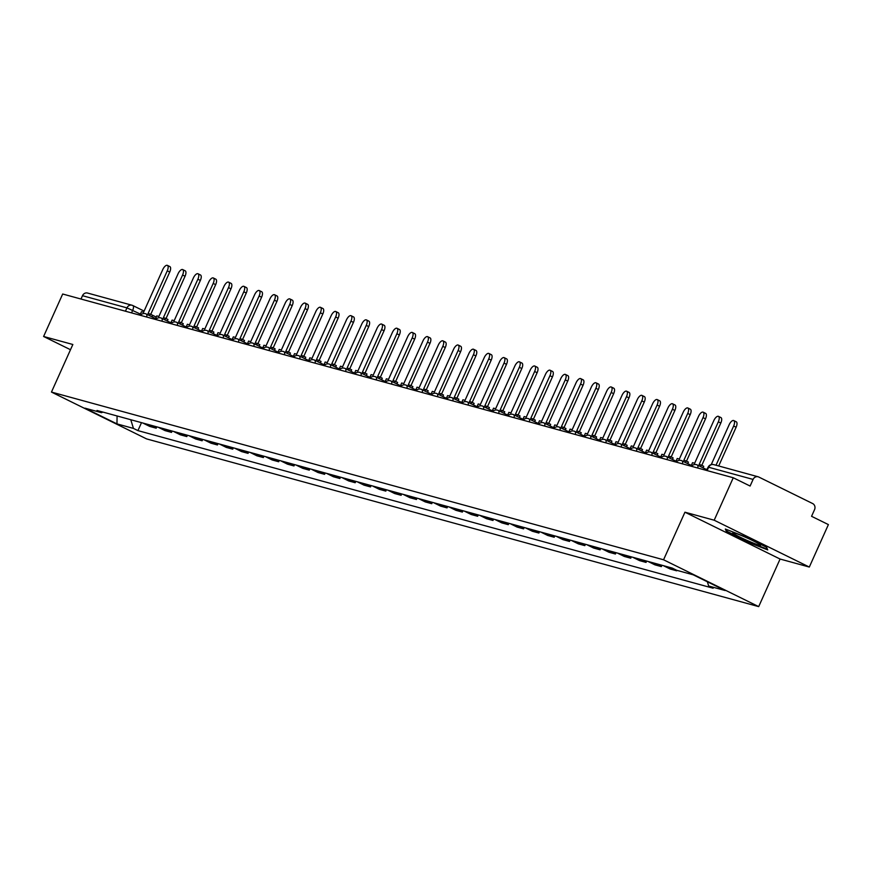 <?xml version="1.0" encoding="UTF-8"?>
<svg xmlns="http://www.w3.org/2000/svg" width="872" height="872" viewBox="0 0 872 872"><rect width="100%" height="100%" fill="white"/><g stroke="black" fill="none" stroke-linecap="round" stroke-linejoin="round"><path stroke-width="1.31" d="M809.314 567.051L714.19 520.213L733.265 477.758L62.686 294.017L43.6 336.483L72.845 344.495L51.459 392.073L146.594 438.91L758.695 606.618L780.08 559.039L809.314 567.051L828.4 524.595L811.559 516.3L814.535 509.684A4.687 4.229 105.3 0 0 812.649 503.547L758.803 477.038A4.687 4.229 105.3 0 0 753.081 479.426L708.631 467.25L706.68 470.466M714.19 520.213L684.945 512.202L663.559 559.78L51.459 392.073M733.265 477.758L750.105 486.042L753.081 479.426M43.6 336.483L70.49 349.716M80.987 299.031L82.491 295.695A4.687 4.229 -74.7 0 1 87.538 293.047L131.988 305.222A4.687 4.229 105.3 0 0 126.941 307.87L82.491 295.695M143.106 423.105A10.791 9.723 105.3 0 0 143.924 423.563L149.733 426.419L156.208 428.196L150.398 425.34A10.791 9.723 -74.7 0 1 149.581 424.871M156.807 426.855L156.208 428.196M158.41 427.291A10.791 9.723 105.3 0 0 159.227 427.76L165.037 430.615L171.512 432.392L165.713 429.525A10.791 9.723 -74.7 0 1 164.884 429.068M172.111 431.051L171.512 432.392M173.713 431.487A10.791 9.723 105.3 0 0 174.542 431.945L180.34 434.812L186.815 436.578L181.016 433.722A10.791 9.723 -74.7 0 1 180.199 433.264M187.425 435.248L186.815 436.578M189.028 435.684A10.791 9.723 105.3 0 0 189.845 436.142L195.655 438.998L202.13 440.774L196.32 437.918A10.791 9.723 -74.7 0 1 195.502 437.461M202.729 439.433L202.13 440.774M204.331 439.88A10.791 9.723 105.3 0 0 205.16 440.338L210.959 443.194L217.433 444.971L211.634 442.115A10.791 9.723 -74.7 0 1 210.806 441.657M218.033 443.63L217.433 444.971M219.635 444.077A10.791 9.723 105.3 0 0 220.463 444.535L226.262 447.391L232.737 449.167L226.938 446.311A10.791 9.723 -74.7 0 1 226.12 445.843M233.347 447.827L232.737 449.167M234.95 448.263A10.791 9.723 105.3 0 0 235.767 448.731L241.577 451.587L248.051 453.364L242.242 450.497A10.791 9.723 -74.7 0 1 241.424 450.039M248.651 452.023L248.051 453.364M250.253 452.459A10.791 9.723 105.3 0 0 251.082 452.917L256.88 455.784L263.355 457.549L257.556 454.694A10.791 9.723 -74.7 0 1 256.728 454.236M263.954 456.22L263.355 457.549M265.568 456.656A10.791 9.723 105.3 0 0 266.385 457.113L272.184 459.969L278.669 461.746L272.86 458.89A10.791 9.723 -74.7 0 1 272.042 458.432M279.269 460.405L278.669 461.746M280.871 460.852A10.791 9.723 105.3 0 0 281.689 461.31L287.498 464.166L293.973 465.942L288.163 463.087A10.791 9.723 -74.7 0 1 287.346 462.629M294.573 464.602L293.973 465.942M296.175 465.048A10.791 9.723 105.3 0 0 297.003 465.506L302.802 468.362L309.277 470.139L303.478 467.283A10.791 9.723 -74.7 0 1 302.649 466.814M309.876 468.798L309.277 470.139M311.489 469.234A10.791 9.723 105.3 0 0 312.307 469.703L318.106 472.559L324.591 474.324L318.781 471.469A10.791 9.723 -74.7 0 1 317.964 471.011M325.191 472.995L324.591 474.324M326.793 473.431A10.791 9.723 105.3 0 0 327.61 473.888L333.42 476.744L339.895 478.521L334.096 475.665A10.791 9.723 -74.7 0 1 333.268 475.207M340.494 477.191L339.895 478.521M342.097 477.627A10.791 9.723 105.3 0 0 342.925 478.085L348.724 480.941L355.198 482.717L349.4 479.862A10.791 9.723 -74.7 0 1 348.571 479.404M355.798 481.377L355.198 482.717M357.411 481.824A10.791 9.723 105.3 0 0 358.228 482.281L364.027 485.137L370.513 486.914L364.703 484.058A10.791 9.723 -74.7 0 1 363.886 483.589M371.112 485.573L370.513 486.914M372.715 486.009A10.791 9.723 105.3 0 0 373.532 486.478L379.342 489.334L385.816 491.11L380.018 488.255A10.791 9.723 -74.7 0 1 379.189 487.786M386.416 489.77L385.816 491.11M388.018 490.206A10.791 9.723 105.3 0 0 388.847 490.663L394.645 493.53L401.12 495.296L395.321 492.44A10.791 9.723 -74.7 0 1 394.504 491.982M401.73 493.966L401.12 495.296M403.333 494.402A10.791 9.723 105.3 0 0 404.15 494.86L409.96 497.716L416.435 499.493L410.625 496.637A10.791 9.723 -74.7 0 1 409.807 496.179M417.034 498.152L416.435 499.493M418.636 498.599A10.791 9.723 105.3 0 0 419.465 499.057L425.264 501.912L431.738 503.689L425.939 500.833A10.791 9.723 -74.7 0 1 425.111 500.375M432.338 502.348L431.738 503.689M433.94 502.795A10.791 9.723 105.3 0 0 434.768 503.253L440.567 506.109L447.042 507.886L441.243 505.03A10.791 9.723 -74.7 0 1 440.425 504.561M447.652 506.545L447.042 507.886M449.254 506.981A10.791 9.723 105.3 0 0 450.072 507.45L455.882 510.305L462.356 512.082L456.547 509.215A10.791 9.723 -74.7 0 1 455.729 508.758M462.956 510.741L462.356 512.082M464.558 511.177A10.791 9.723 105.3 0 0 465.386 511.635L471.185 514.502L477.66 516.268L471.861 513.412A10.791 9.723 -74.7 0 1 471.033 512.954M478.259 514.938L477.66 516.268M479.873 515.374A10.791 9.723 105.3 0 0 480.69 515.832L486.489 518.687L492.963 520.464L487.165 517.608A10.791 9.723 -74.7 0 1 486.347 517.151M493.574 519.123L492.963 520.464M495.176 519.57A10.791 9.723 105.3 0 0 495.994 520.028L501.803 522.884L508.278 524.661L502.468 521.805A10.791 9.723 -74.7 0 1 501.651 521.347M508.877 523.32L508.278 524.661M510.48 523.767A10.791 9.723 105.3 0 0 511.308 524.225L517.107 527.08L523.582 528.857L517.783 526.001A10.791 9.723 -74.7 0 1 516.954 525.533M524.181 527.516L523.582 528.857M525.794 527.952A10.791 9.723 105.3 0 0 526.612 528.421L532.411 531.277L538.896 533.043L533.086 530.187A10.791 9.723 -74.7 0 1 532.269 529.729M539.495 531.713L538.896 533.043M541.098 532.149A10.791 9.723 105.3 0 0 541.915 532.607L547.725 535.463L554.2 537.239L548.401 534.383A10.791 9.723 -74.7 0 1 547.572 533.926M554.799 535.909L554.2 537.239M556.401 536.345A10.791 9.723 105.3 0 0 557.23 536.803L563.029 539.659L569.503 541.436L563.704 538.58A10.791 9.723 -74.7 0 1 562.876 538.122M570.103 540.095L569.503 541.436M571.716 540.542A10.791 9.723 105.3 0 0 572.533 541L578.332 543.856L584.818 545.632L579.008 542.776A10.791 9.723 -74.7 0 1 578.191 542.308M585.417 544.292L584.818 545.632M587.019 544.728A10.791 9.723 105.3 0 0 587.837 545.196L593.647 548.052L600.121 549.829L594.322 546.973A10.791 9.723 -74.7 0 1 593.494 546.504M600.721 548.488L600.121 549.829M602.323 548.924A10.791 9.723 105.3 0 0 603.152 549.393L608.95 552.249L615.425 554.014L609.626 551.159A10.791 9.723 -74.7 0 1 608.809 550.701M616.024 552.685L615.425 554.014M617.638 553.12A10.791 9.723 105.3 0 0 618.455 553.578L624.265 556.434L630.739 558.211L624.93 555.355A10.791 9.723 -74.7 0 1 624.112 554.897M631.339 556.881L630.739 558.211M632.941 557.317A10.791 9.723 105.3 0 0 633.77 557.775L639.568 560.631L646.043 562.407L640.244 559.552A10.791 9.723 -74.7 0 1 639.416 559.094M646.643 561.067L646.043 562.407M648.245 561.514A10.791 9.723 105.3 0 0 649.073 561.971L654.872 564.827L661.347 566.604L655.548 563.748A10.791 9.723 -74.7 0 1 654.73 563.279M661.957 565.263L661.347 566.604M663.559 565.699A10.791 9.723 105.3 0 0 664.377 566.168L670.187 569.024L676.661 570.8L670.851 567.934A10.791 9.723 -74.7 0 1 670.034 567.476M683.081 572.032L689.556 573.809M130.778 419.726L133.449 428.414L116.968 423.89L84.998 408.161L101.49 412.674L102.896 412.085M133.449 428.414L137.929 430.615L713.133 588.219L708.663 586.017L725.144 590.529L693.186 574.801L676.694 570.277L672.225 568.075L97.021 410.472L101.49 412.674M758.695 606.618L663.559 559.78M780.08 559.039L684.945 512.202M745.407 536.847L725.341 529.032L726.474 531.648L747.675 542.09L767.742 549.905L766.608 547.278L745.407 536.847M141.493 422.658L137.929 430.615M708.663 586.017L707.356 581.777M116.968 423.89L117.077 415.966M726.932 530.634L726.474 531.648M167.391 265.382L169.866 266.592A5.396 2.311 116.2 0 1 169.735 272.053L167.271 270.832A5.396 2.311 -63.8 0 0 167.391 265.382A5.396 2.311 -63.8 0 0 162.748 269.601L143.575 312.274L141.46 311.696L139.901 315.173M149.504 315.62L150.202 314.094L148.087 313.517L167.271 270.832M150.202 314.094L152.676 315.304L151.979 316.841M150.736 314.356L169.735 272.053M747.391 540.575A15.249 1.134 -155.8 0 0 760.58 545.109A15.249 1.134 -155.8 0 0 746.072 537.512A15.249 1.134 -155.8 0 0 733.003 532.705A15.249 1.134 -155.8 0 0 747.391 540.575M766.433 547.191L767.273 549.153L747.827 541.577L727.292 531.473L726.42 529.446M182.695 269.568L185.169 270.789A5.396 2.311 116.2 0 1 185.049 276.25L182.575 275.029A5.396 2.311 -63.8 0 0 182.695 269.568A5.396 2.311 -63.8 0 0 178.062 273.797L158.878 316.471L156.775 315.893L155.205 319.37M164.819 319.817L165.506 318.28L163.391 317.702L182.575 275.029M165.506 318.28L167.98 319.501L167.293 321.038M166.04 318.542L185.049 276.25M198.009 273.764L200.484 274.985A5.396 2.311 116.2 0 1 200.353 280.446L197.879 279.225A5.396 2.311 -63.8 0 0 198.009 273.764A5.396 2.311 -63.8 0 0 193.366 277.994L174.193 320.667L172.078 320.089L170.52 323.567M180.123 324.013L180.809 322.477L178.706 321.899L197.879 279.225M180.809 322.477L183.284 323.697L182.597 325.223M181.343 322.738L200.353 280.446M213.313 277.961L215.787 279.182A5.396 2.311 116.2 0 1 215.667 284.643L213.193 283.422A5.396 2.311 -63.8 0 0 213.313 277.961A5.396 2.311 -63.8 0 0 208.68 282.179L189.496 324.853L187.382 324.275L185.823 327.752M195.437 328.199L196.124 326.673L194.009 326.095L213.193 283.422M196.124 326.673L198.598 327.894L197.9 329.42M196.658 326.935L215.667 284.643M228.628 282.157L231.091 283.378A5.396 2.311 116.2 0 1 230.971 288.828L228.497 287.618A5.396 2.311 -63.8 0 0 228.628 282.157A5.396 2.311 -63.8 0 0 223.984 286.376L204.8 329.049L202.696 328.472L201.127 331.949M210.741 332.396L211.427 330.87L209.313 330.292L228.497 287.618M211.427 330.87L213.902 332.079L213.215 333.616M211.961 331.131L230.971 288.828M243.931 286.354L246.405 287.564A5.396 2.311 116.2 0 1 246.275 293.025L243.8 291.804A5.396 2.311 -63.8 0 0 243.931 286.354A5.396 2.311 -63.8 0 0 239.288 290.572L220.115 333.246L218 332.668L216.441 336.145M226.044 336.592L226.731 335.066L224.627 334.477L243.8 291.804M226.731 335.066L229.205 336.276L228.519 337.813M227.265 335.328L246.275 293.025M259.235 290.54L261.709 291.76A5.396 2.311 116.2 0 1 261.589 297.221L259.115 296A5.396 2.311 -63.8 0 0 259.235 290.54A5.396 2.311 -63.8 0 0 254.602 294.769L235.418 337.442L233.315 336.865L231.745 340.342M241.359 340.788L242.045 339.252L239.931 338.674L259.115 296M242.045 339.252L244.52 340.472L243.833 342.009M242.58 339.513L261.589 297.221M274.549 294.736L277.024 295.957A5.396 2.311 116.2 0 1 276.893 301.418L274.418 300.197A5.396 2.311 -63.8 0 0 274.549 294.736A5.396 2.311 -63.8 0 0 269.906 298.965L250.722 341.639L248.618 341.061L247.059 344.538M256.662 344.985L257.349 343.448L255.245 342.87L274.418 300.197M257.349 343.448L259.823 344.669L259.137 346.195M257.883 343.71L276.893 301.418M289.853 298.933L292.327 300.153A5.396 2.311 116.2 0 1 292.196 305.614L289.722 304.393A5.396 2.311 -63.8 0 0 289.853 298.933A5.396 2.311 -63.8 0 0 285.209 303.151L266.036 345.824L263.922 345.247L262.363 348.724M271.966 349.171L272.653 347.645L270.549 347.067L289.722 304.393M272.653 347.645L275.127 348.865L274.44 350.391M273.187 347.906L292.196 305.614M305.156 303.129L307.631 304.339A5.396 2.311 116.2 0 1 307.511 309.8L305.037 308.59A5.396 2.311 -63.8 0 0 305.156 303.129A5.396 2.311 -63.8 0 0 300.524 307.347L281.34 350.021L279.236 349.443L277.667 352.92M287.28 353.367L287.967 351.841L285.853 351.263L305.037 308.59M287.967 351.841L290.441 353.051L289.755 354.588M288.501 352.103L307.511 309.8M320.471 307.326L322.945 308.535A5.396 2.311 116.2 0 1 322.814 313.996L320.34 312.776A5.396 2.311 -63.8 0 0 320.471 307.326A5.396 2.311 -63.8 0 0 315.828 311.544L296.654 354.217L294.54 353.64L292.981 357.117M302.584 357.564L303.271 356.027L301.167 355.449L320.34 312.776M303.271 356.027L305.745 357.248L305.058 358.784M303.805 356.299L322.814 313.996M335.775 311.511L338.249 312.732A5.396 2.311 116.2 0 1 338.118 318.193L335.644 316.972A5.396 2.311 -63.8 0 0 335.775 311.511A5.396 2.311 -63.8 0 0 331.131 315.74L311.958 358.414L309.843 357.836L308.285 361.313M317.888 361.76L318.585 360.223L316.471 359.646L335.644 316.972M318.585 360.223L321.049 361.444L320.362 362.97M319.108 360.485L338.118 318.193M351.078 315.708L353.552 316.928A5.396 2.311 116.2 0 1 353.433 322.389L350.958 321.168A5.396 2.311 -63.8 0 0 351.078 315.708A5.396 2.311 -63.8 0 0 346.446 319.926L327.262 362.61L325.158 362.022L323.588 365.51M333.202 365.957L333.889 364.42L331.774 363.842L350.958 321.168M333.889 364.42L336.363 365.641L335.676 367.167M334.423 364.681L353.433 322.389M366.393 319.904L368.867 321.125A5.396 2.311 116.2 0 1 368.736 326.575L366.262 325.365A5.396 2.311 -63.8 0 0 366.393 319.904A5.396 2.311 -63.8 0 0 361.749 324.122L342.576 366.796L340.462 366.218L338.903 369.695M348.506 370.142L349.192 368.616L347.089 368.038L366.262 325.365M349.192 368.616L351.667 369.837L350.98 371.363M349.727 368.878L368.736 326.575M381.696 324.101L384.171 325.31A5.396 2.311 116.2 0 1 384.04 330.771L381.576 329.562A5.396 2.311 -63.8 0 0 381.696 324.101A5.396 2.311 -63.8 0 0 377.053 328.319L357.88 370.992L355.765 370.415L354.206 373.892M363.809 374.339L364.507 372.813L362.392 372.235L381.576 329.562M364.507 372.813L366.981 374.023L366.284 375.56M365.041 373.074L384.04 330.771M397 328.286L399.474 329.507A5.396 2.311 116.2 0 1 399.354 334.968L396.88 333.747A5.396 2.311 -63.8 0 0 397 328.286A5.396 2.311 -63.8 0 0 392.367 332.515L373.183 375.189L371.08 374.611L369.51 378.088M379.124 378.535L379.81 376.998L377.696 376.421L396.88 333.747M379.81 376.998L382.285 378.219L381.598 379.756M380.345 377.26L399.354 334.968M412.314 332.483L414.789 333.704A5.396 2.311 116.2 0 1 414.658 339.164L412.183 337.944A5.396 2.311 -63.8 0 0 412.314 332.483A5.396 2.311 -63.8 0 0 407.671 336.712L388.498 379.385L386.383 378.808L384.825 382.285M394.427 382.732L395.114 381.195L393.01 380.617L412.183 337.944M395.114 381.195L397.588 382.416L396.902 383.942M395.648 381.456L414.658 339.164M427.618 336.679L430.092 337.9A5.396 2.311 116.2 0 1 429.972 343.361L427.498 342.14A5.396 2.311 -63.8 0 0 427.618 336.679A5.396 2.311 -63.8 0 0 422.975 340.898L403.801 383.571L401.687 382.993L400.128 386.47M409.742 386.917L410.429 385.391L408.314 384.814L427.498 342.14M410.429 385.391L412.903 386.612L412.205 388.138M410.963 385.653L429.972 343.361M442.932 340.876L445.396 342.097A5.396 2.311 116.2 0 1 445.276 347.547L442.802 346.337A5.396 2.311 -63.8 0 0 442.932 340.876A5.396 2.311 -63.8 0 0 438.289 345.094L419.105 387.768L417.001 387.19L415.432 390.667M425.046 391.114L425.732 389.588L423.618 389.01L442.802 346.337M425.732 389.588L428.207 390.798L427.52 392.335M426.266 389.849L445.276 347.547M458.236 345.072L460.71 346.282A5.396 2.311 116.2 0 1 460.58 351.743L458.105 350.522A5.396 2.311 -63.8 0 0 458.236 345.072A5.396 2.311 -63.8 0 0 453.593 349.291L434.42 391.964L432.305 391.386L430.746 394.863M440.349 395.31L441.036 393.784L438.932 393.207L458.105 350.522M441.036 393.784L443.51 394.994L442.823 396.531M441.57 394.046L460.58 351.743M473.54 349.258L476.014 350.479A5.396 2.311 116.2 0 1 475.894 355.94L473.42 354.719A5.396 2.311 -63.8 0 0 473.54 349.258A5.396 2.311 -63.8 0 0 468.907 353.487L449.723 396.161L447.619 395.583L446.05 399.06M455.664 399.507L456.35 397.97L454.236 397.392L473.42 354.719M456.35 397.97L458.825 399.191L458.127 400.728M456.884 398.232L475.894 355.94M488.854 353.454L491.328 354.675A5.396 2.311 116.2 0 1 491.198 360.136L488.723 358.915A5.396 2.311 -63.8 0 0 488.854 353.454A5.396 2.311 -63.8 0 0 484.211 357.683L465.027 400.357L462.923 399.779L461.353 403.256M470.967 403.703L471.654 402.166L469.55 401.589L488.723 358.915M471.654 402.166L474.128 403.387L473.442 404.913M472.188 402.428L491.198 360.136M504.158 357.651L506.632 358.872A5.396 2.311 116.2 0 1 506.501 364.333L504.027 363.112A5.396 2.311 -63.8 0 0 504.158 357.651A5.396 2.311 -63.8 0 0 499.514 361.869L480.341 404.543L478.227 403.965L476.668 407.442M486.271 407.889L486.958 406.363L484.854 405.785L504.027 363.112M486.958 406.363L489.432 407.584L488.745 409.11M487.492 406.625L506.501 364.333M519.461 361.847L521.936 363.068A5.396 2.311 116.2 0 1 521.816 368.518L519.341 367.308A5.396 2.311 -63.8 0 0 519.461 361.847A5.396 2.311 -63.8 0 0 514.829 366.066L495.645 408.739L493.541 408.161L491.972 411.639M501.585 412.085L502.272 410.559L500.157 409.982L519.341 367.308M502.272 410.559L504.746 411.769L504.06 413.306M502.806 410.821L521.816 368.518M534.776 366.044L537.25 367.254A5.396 2.311 116.2 0 1 537.119 372.715L534.645 371.494A5.396 2.311 -63.8 0 0 534.776 366.044A5.396 2.311 -63.8 0 0 530.132 370.262L510.948 412.936L508.845 412.358L507.286 415.835M516.889 416.282L517.576 414.745L515.472 414.167L534.645 371.494M517.576 414.745L520.05 415.966L519.363 417.503M518.11 415.018L537.119 372.715M550.079 370.229L552.554 371.45A5.396 2.311 116.2 0 1 552.423 376.911L549.949 375.69A5.396 2.311 -63.8 0 0 550.079 370.229A5.396 2.311 -63.8 0 0 545.436 374.459L526.263 417.132L524.148 416.554L522.59 420.032M532.192 420.478L532.879 418.942L530.776 418.364L549.949 375.69M532.879 418.942L535.354 420.162L534.667 421.699M533.413 419.203L552.423 376.911M565.383 374.426L567.857 375.647A5.396 2.311 116.2 0 1 567.737 381.108L565.263 379.887A5.396 2.311 -63.8 0 0 565.383 374.426A5.396 2.311 -63.8 0 0 560.751 378.655L541.567 421.329L539.463 420.751L537.893 424.228M547.507 424.675L548.194 423.138L546.079 422.56L565.263 379.887M548.194 423.138L550.668 424.359L549.981 425.885M548.728 423.4L567.737 381.108M580.697 378.622L583.172 379.843A5.396 2.311 116.2 0 1 583.041 385.293L580.567 384.083A5.396 2.311 -63.8 0 0 580.697 378.622A5.396 2.311 -63.8 0 0 576.054 382.841L556.881 425.514L554.766 424.937L553.208 428.414M562.811 428.861L563.497 427.335L561.394 426.757L580.567 384.083M563.497 427.335L565.972 428.555L565.285 430.081M564.031 427.596L583.041 385.293M596.001 382.819L598.475 384.029A5.396 2.311 116.2 0 1 598.345 389.49L595.881 388.28A5.396 2.311 -63.8 0 0 596.001 382.819A5.396 2.311 -63.8 0 0 591.358 387.037L572.185 429.711L570.07 429.133L568.511 432.61M578.114 433.057L578.812 431.531L576.697 430.953L595.881 388.28M578.812 431.531L581.275 432.741L580.589 434.278M579.335 431.793L598.345 389.49M611.305 387.015L613.779 388.225A5.396 2.311 116.2 0 1 613.659 393.686L611.185 392.465A5.396 2.311 -63.8 0 0 611.305 387.015A5.396 2.311 -63.8 0 0 606.672 391.234L587.488 433.907L585.385 433.33L583.815 436.807M593.429 437.254L594.115 435.717L592.001 435.139L611.185 392.465M594.115 435.717L596.59 436.937L595.903 438.474M594.649 435.989L613.659 393.686M626.619 391.201L629.094 392.422A5.396 2.311 116.2 0 1 628.963 397.883L626.488 396.662A5.396 2.311 -63.8 0 0 626.619 391.201A5.396 2.311 -63.8 0 0 621.976 395.43L602.803 438.104L600.688 437.526L599.129 441.003M608.732 441.45L609.419 439.913L607.315 439.335L626.488 396.662M609.419 439.913L611.893 441.134L611.207 442.66M609.953 440.175L628.963 397.883M641.923 395.398L644.397 396.618A5.396 2.311 116.2 0 1 644.277 402.079L641.803 400.858A5.396 2.311 -63.8 0 0 641.923 395.398A5.396 2.311 -63.8 0 0 637.279 399.616L618.106 442.3L615.992 441.712L614.433 445.2M624.036 445.647L624.734 444.11L622.619 443.532L641.803 400.858M624.734 444.11L627.208 445.33L626.51 446.856M625.268 444.371L644.277 402.079M657.237 399.594L659.701 400.815A5.396 2.311 116.2 0 1 659.581 406.265L657.107 405.055A5.396 2.311 -63.8 0 0 657.237 399.594A5.396 2.311 -63.8 0 0 652.594 403.812L633.41 446.486L631.306 445.908L629.737 449.385M639.35 449.832L640.037 448.306L637.923 447.728L657.107 405.055M640.037 448.306L642.511 449.527L641.825 451.053M640.571 448.568L659.581 406.265M672.541 403.791L675.015 405A5.396 2.311 116.2 0 1 674.884 410.461L672.41 409.24A5.396 2.311 -63.8 0 0 672.541 403.791A5.396 2.311 -63.8 0 0 667.898 408.009L648.724 450.682L646.61 450.105L645.051 453.582M654.654 454.029L655.341 452.503L653.237 451.925L672.41 409.24M655.341 452.503L657.815 453.713L657.128 455.249M655.875 452.764L674.884 410.461M687.845 407.976L690.319 409.197A5.396 2.311 116.2 0 1 690.199 414.658L687.725 413.437A5.396 2.311 -63.8 0 0 687.845 407.976A5.396 2.311 -63.8 0 0 683.212 412.205L664.028 454.879L661.913 454.301L660.355 457.778M669.969 458.225L670.655 456.688L668.541 456.111L687.725 413.437M670.655 456.688L673.13 457.909L672.432 459.446M671.189 456.95L690.199 414.658M703.159 412.173L705.622 413.393A5.396 2.311 116.2 0 1 705.503 418.854L703.028 417.634A5.396 2.311 -63.8 0 0 703.159 412.173A5.396 2.311 -63.8 0 0 698.516 416.402L679.332 459.075L677.228 458.498L675.658 461.975M685.272 462.422L685.959 460.885L683.855 460.307L703.028 417.634M685.959 460.885L688.433 462.106L687.746 463.632M686.493 461.146L705.503 418.854M718.463 416.369L720.937 417.59A5.396 2.311 116.2 0 1 720.806 423.051L718.332 421.83A5.396 2.311 -63.8 0 0 718.463 416.369A5.396 2.311 -63.8 0 0 713.819 420.587L694.646 463.261L692.532 462.683L690.973 466.16M700.576 466.607L701.262 465.081L699.159 464.504L718.332 421.83M701.262 465.081L703.737 466.302L703.05 467.828M701.797 465.343L720.806 423.051M733.766 420.566L736.241 421.786A5.396 2.311 116.2 0 1 736.121 427.236L733.646 426.027A5.396 2.311 -63.8 0 0 733.766 420.566A5.396 2.311 -63.8 0 0 729.134 424.784L711.247 464.591M716.021 465.245L733.646 426.027M708.249 467L706.276 470.357M718.702 465.975L736.121 427.236M140.403 314.073L126.941 307.87L125.448 311.217M131.541 312.885L132.708 310.279A4.687 2.006 116.2 0 0 132.816 305.538A4.687 4.687 0 0 0 131.988 305.222A4.687 4.229 105.3 0 1 132.664 305.473A4.687 2.006 116.2 0 1 132.816 305.538L144.109 311.097L132.958 305.625M152.665 315.326L156.241 317.081L152.665 315.304M670.851 567.934L664.377 566.168M655.548 563.748L649.073 561.971M640.244 559.552L633.77 557.775M624.93 555.355L618.455 553.578M609.626 551.159L603.152 549.393M594.322 546.973L587.837 545.196M579.008 542.776L572.533 541M563.704 538.58L557.23 536.803M548.401 534.383L541.915 532.607M533.086 530.187L526.612 528.421M517.783 526.001L511.308 524.225M502.468 521.805L495.994 520.028M487.165 517.608L480.69 515.832M471.861 513.412L465.386 511.635M456.547 509.215L450.072 507.45M441.243 505.03L434.768 503.253M425.939 500.833L419.465 499.057M410.625 496.637L404.15 494.86M395.321 492.44L388.847 490.663M380.018 488.255L373.532 486.478M364.703 484.058L358.228 482.281M349.4 479.862L342.925 478.085M334.096 475.665L327.61 473.888M318.781 471.469L312.307 469.703M303.478 467.283L297.003 465.506M288.163 463.087L281.689 461.31M272.86 458.89L266.385 457.113M257.556 454.694L251.082 452.917M242.242 450.497L235.767 448.731M226.938 446.311L220.463 444.535M211.634 442.115L205.16 440.338M196.32 437.918L189.845 436.142M181.016 433.722L174.542 431.945M165.713 429.525L159.227 427.76M150.398 425.34L143.924 423.563M146.692 317.037A4.687 2.006 -63.8 0 0 146.213 313.996A4.687 2.006 -63.8 0 0 146.06 313.942M162.007 321.234A4.687 2.006 -63.8 0 0 161.516 318.193A4.687 2.006 -63.8 0 0 161.364 318.138M177.31 325.42A4.687 2.006 -63.8 0 0 176.831 322.389A4.687 2.006 -63.8 0 0 176.667 322.324M192.614 329.616A4.687 2.006 -63.8 0 0 192.134 326.575A4.687 2.006 -63.8 0 0 191.982 326.52M207.928 333.812A4.687 2.006 -63.8 0 0 207.438 330.771A4.687 2.006 -63.8 0 0 207.285 330.717M223.232 338.009A4.687 2.006 -63.8 0 0 222.752 334.968A4.687 2.006 -63.8 0 0 222.6 334.913M238.536 342.206A4.687 2.006 -63.8 0 0 238.056 339.164A4.687 2.006 -63.8 0 0 237.903 339.099M253.85 346.391A4.687 2.006 -63.8 0 0 253.36 343.361A4.687 2.006 -63.8 0 0 253.207 343.296M269.154 350.588A4.687 2.006 -63.8 0 0 268.674 347.547A4.687 2.006 -63.8 0 0 268.522 347.492M284.457 354.784A4.687 2.006 -63.8 0 0 283.978 351.743A4.687 2.006 -63.8 0 0 283.825 351.688M299.772 358.981A4.687 2.006 -63.8 0 0 299.281 355.94A4.687 2.006 -63.8 0 0 299.129 355.885M315.075 363.177A4.687 2.006 -63.8 0 0 314.596 360.136A4.687 2.006 -63.8 0 0 314.443 360.071M330.379 367.363A4.687 2.006 -63.8 0 0 329.899 364.333A4.687 2.006 -63.8 0 0 329.747 364.267M345.694 371.559A4.687 2.006 -63.8 0 0 345.214 368.518A4.687 2.006 -63.8 0 0 345.05 368.464M360.997 375.756A4.687 2.006 -63.8 0 0 360.518 372.715A4.687 2.006 -63.8 0 0 360.365 372.66M376.312 379.952A4.687 2.006 -63.8 0 0 375.821 376.911A4.687 2.006 -63.8 0 0 375.668 376.857M391.615 384.138A4.687 2.006 -63.8 0 0 391.136 381.108A4.687 2.006 -63.8 0 0 390.972 381.042M406.919 388.334A4.687 2.006 -63.8 0 0 406.439 385.304A4.687 2.006 -63.8 0 0 406.287 385.239M422.233 392.531A4.687 2.006 -63.8 0 0 421.743 389.49A4.687 2.006 -63.8 0 0 421.59 389.435M437.537 396.727A4.687 2.006 -63.8 0 0 437.057 393.686A4.687 2.006 -63.8 0 0 436.894 393.632M452.841 400.924A4.687 2.006 -63.8 0 0 452.361 397.883A4.687 2.006 -63.8 0 0 452.208 397.828M468.155 405.109A4.687 2.006 -63.8 0 0 467.665 402.079A4.687 2.006 -63.8 0 0 467.512 402.014M483.459 409.306A4.687 2.006 -63.8 0 0 482.979 406.265A4.687 2.006 -63.8 0 0 482.826 406.21M498.762 413.502A4.687 2.006 -63.8 0 0 498.283 410.461A4.687 2.006 -63.8 0 0 498.13 410.407M514.077 417.699A4.687 2.006 -63.8 0 0 513.586 414.658A4.687 2.006 -63.8 0 0 513.434 414.603M529.38 421.895A4.687 2.006 -63.8 0 0 528.901 418.854A4.687 2.006 -63.8 0 0 528.748 418.789M544.684 426.081A4.687 2.006 -63.8 0 0 544.204 423.051A4.687 2.006 -63.8 0 0 544.052 422.985M559.998 430.278A4.687 2.006 -63.8 0 0 559.508 427.236A4.687 2.006 -63.8 0 0 559.355 427.182M575.302 434.474A4.687 2.006 -63.8 0 0 574.822 431.433A4.687 2.006 -63.8 0 0 574.67 431.378M590.617 438.671A4.687 2.006 -63.8 0 0 590.126 435.629A4.687 2.006 -63.8 0 0 589.973 435.575M605.92 442.856A4.687 2.006 -63.8 0 0 605.441 439.826A4.687 2.006 -63.8 0 0 605.277 439.761M621.224 447.053A4.687 2.006 -63.8 0 0 620.744 444.022A4.687 2.006 -63.8 0 0 620.592 443.957M636.538 451.249A4.687 2.006 -63.8 0 0 636.048 448.208A4.687 2.006 -63.8 0 0 635.895 448.154M651.842 455.446A4.687 2.006 -63.8 0 0 651.362 452.405A4.687 2.006 -63.8 0 0 651.199 452.35M667.145 459.642A4.687 2.006 -63.8 0 0 666.666 456.601A4.687 2.006 -63.8 0 0 666.513 456.547M682.46 463.828A4.687 2.006 -63.8 0 0 681.969 460.798A4.687 2.006 -63.8 0 0 681.817 460.732M697.764 468.024A4.687 2.006 -63.8 0 0 697.284 464.983A4.687 2.006 -63.8 0 0 697.131 464.929M707.127 470.597L708.631 467.25A4.687 4.229 105.3 0 1 713.678 464.602A4.687 4.687 0 0 0 708.151 467.196M714.353 464.852A4.687 4.229 105.3 0 0 713.678 464.602L758.128 476.777M155.554 318.596L146.213 313.996A4.687 4.687 0 0 0 140.436 315.326M170.868 322.793L161.516 318.193A4.687 4.687 0 0 0 155.75 319.512M186.172 326.989L176.831 322.389A4.687 4.687 0 0 0 171.054 323.708M201.476 331.186L192.134 326.575A4.687 4.687 0 0 0 186.357 327.905M216.79 335.371L207.438 330.771A4.687 4.687 0 0 0 201.672 332.101M232.094 339.568L222.752 334.968A4.687 4.687 0 0 0 216.975 336.298M247.397 343.764L238.056 339.164A4.687 4.687 0 0 0 232.279 340.483M262.712 347.961L253.36 343.361A4.687 4.687 0 0 0 247.594 344.68M278.015 352.146L268.674 347.547A4.687 4.687 0 0 0 262.897 348.876M293.319 356.343L283.978 351.743A4.687 4.687 0 0 0 278.212 353.073M308.633 360.539L299.281 355.94A4.687 4.687 0 0 0 293.515 357.258M323.937 364.736L314.596 360.136A4.687 4.687 0 0 0 308.819 361.455M339.241 368.932L329.899 364.333A4.687 4.687 0 0 0 324.133 365.651M354.555 373.118L345.214 368.518A4.687 4.687 0 0 0 339.437 369.848M369.859 377.314L360.518 372.715A4.687 4.687 0 0 0 354.74 374.044M385.162 381.511L375.821 376.911A4.687 4.687 0 0 0 370.055 378.23M400.477 385.707L391.136 381.108A4.687 4.687 0 0 0 385.359 382.427M415.781 389.904L406.439 385.304A4.687 4.687 0 0 0 400.662 386.623M431.095 394.09L421.743 389.49A4.687 4.687 0 0 0 415.977 390.82M446.399 398.286L437.057 393.686A4.687 4.687 0 0 0 431.28 395.016M461.702 402.483L452.361 397.883A4.687 4.687 0 0 0 446.584 399.202M477.017 406.679L467.665 402.079A4.687 4.687 0 0 0 461.898 403.398M492.32 410.876L482.979 406.265A4.687 4.687 0 0 0 477.202 407.595M507.624 415.061L498.283 410.461A4.687 4.687 0 0 0 492.517 411.791M522.938 419.258L513.586 414.658A4.687 4.687 0 0 0 507.82 415.988M538.242 423.454L528.901 418.854A4.687 4.687 0 0 0 523.124 420.173M553.546 427.651L544.204 423.051A4.687 4.687 0 0 0 538.438 424.37M568.86 431.836L559.508 427.236A4.687 4.687 0 0 0 553.742 428.566M584.164 436.033L574.822 431.433A4.687 4.687 0 0 0 569.045 432.763M599.467 440.229L590.126 435.629A4.687 4.687 0 0 0 584.36 436.948M614.782 444.426L605.441 439.826A4.687 4.687 0 0 0 599.663 441.145M630.085 448.622L620.744 444.022A4.687 4.687 0 0 0 614.967 445.341M645.4 452.808L636.048 448.208A4.687 4.687 0 0 0 630.282 449.538M660.704 457.004L651.362 452.405A4.687 4.687 0 0 0 645.585 453.734M676.007 461.201L666.666 456.601A4.687 4.687 0 0 0 660.889 457.92M691.322 465.397L681.969 460.798A4.687 4.687 0 0 0 676.203 462.116M706.625 469.594L697.284 464.983A4.687 4.687 0 0 0 691.507 466.313"/></g></svg>

